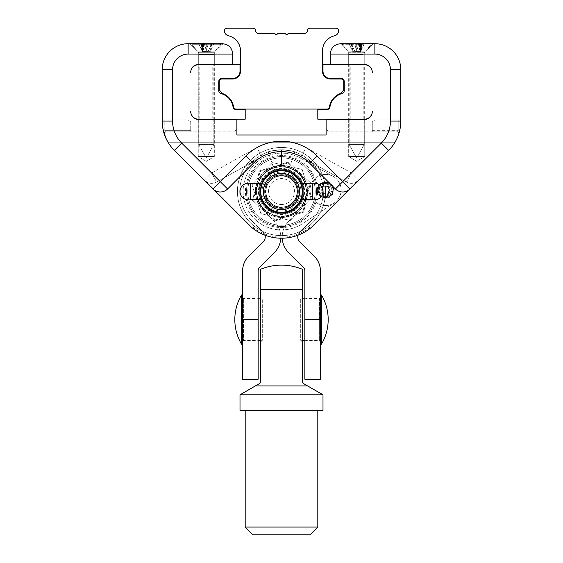 <?xml version="1.0" encoding="UTF-8"?>
<svg xmlns="http://www.w3.org/2000/svg" width="563" height="563" viewBox="0 0 563 563"><rect width="100%" height="100%" fill="white"/><g stroke="black" fill="none" stroke-linecap="round" stroke-linejoin="round"><path stroke-width="0.42" stroke-dasharray="2.81 2.11" d="M300.733 199.316C302.106 197.296 302.359 192.87 301.508 186.036L302.247 191.533C301.761 196.262 301.254 198.859 300.733 199.316M300.966 184.354L302.247 191.533M312.62 199.316L312.62 183.756M373.48 43.71L365.584 51.177L347.835 51.177L365.584 51.177L347.835 51.177L340.699 44.034L347.835 51.177L365.584 51.177L372.748 44.013L340.699 44.034L373.48 43.71L340.629 43.71A1.035 0.992 -90 0 1 341.333 44.013A1.035 0.992 -90 0 0 340.629 43.71A1.035 0.992 -90 0 1 341.333 44.013A1.035 0.992 -90 0 0 340.629 43.71L373.48 43.71L340.629 43.71C334.345 44.336 330.882 47.792 330.256 54.083L330.256 64.456L364.493 64.456A7.783 7.783 0 0 1 372.27 72.233L372.27 72.493A7.783 7.783 0 0 0 364.493 64.717L322.993 64.717L322.993 71.198A7.263 7.263 0 0 0 330.256 78.461L341.15 78.461A3.111 3.111 0 0 1 344.26 81.572L344.26 90.566A3.111 3.111 0 0 1 341.966 93.571A16.601 16.601 0 0 0 329.946 106.963A3.111 3.111 0 0 1 326.871 109.581L317.806 109.581L317.806 119.18L364.493 119.18A7.783 7.783 0 0 0 372.27 111.397L372.27 111.657A7.783 7.783 0 0 1 364.493 119.433L326.111 119.433L326.111 135L236.889 135L236.889 119.433L198.253 119.433L198.253 156.521L214.327 156.521L198.253 156.521L214.327 156.521L198.253 156.521L206.29 161.356L214.327 156.521L214.327 119.433L214.327 156.521L206.29 161.356L198.253 156.521L198.253 119.433M364.233 119.18L349.187 119.18L364.233 119.18L349.187 119.18L349.187 144.592L364.233 144.592L349.187 144.592L364.233 144.592L349.187 144.592L356.71 158.076L364.233 144.592L364.233 64.717L348.673 64.717L348.673 119.18L364.493 119.18M356.71 119.18L363.191 119.18L356.71 119.18M198.507 64.717L240.007 64.717L240.007 71.198A7.263 7.263 0 0 1 232.744 78.461L221.85 78.461A3.111 3.111 0 0 0 218.74 81.572L218.74 90.566A3.111 3.111 0 0 0 221.034 93.571A16.601 16.601 0 0 1 233.054 106.963A3.111 3.111 0 0 0 236.129 109.581L245.194 109.581L245.194 119.18L198.507 119.18L214.327 119.18L214.327 64.717L198.507 64.717A7.783 7.783 0 0 0 190.73 72.493L190.73 72.233A7.783 7.783 0 0 1 198.507 64.456L232.744 64.456L232.744 54.083L188.133 54.083A15.56 15.56 0 0 0 172.574 69.643L172.574 121.066A31.12 31.12 0 0 0 181.687 143.072L211.568 172.954L204.235 180.287L174.354 150.405A41.493 41.493 0 0 1 162.2 121.066L162.2 69.643A25.933 25.933 0 0 1 188.133 43.71L188.133 54.083M198.507 119.433A7.783 7.783 0 0 1 190.73 111.657L190.73 111.397A7.783 7.783 0 0 0 198.507 119.18M236.889 131.988L236.038 131.883L236.889 131.988L236.889 129.293L236.889 135L326.111 135L326.111 129.293L326.111 131.988L326.962 131.883L326.111 131.988M364.493 64.717L349.187 64.717L364.233 64.717L349.187 64.717L349.187 119.18M198.767 64.456L198.767 52.788L213.813 52.788L198.767 52.788L213.813 52.788L198.767 52.788L198.767 54.505L213.813 54.505L198.767 54.505L213.813 54.505L198.767 54.505L198.767 64.717L213.813 64.717L198.767 64.717L213.813 64.717L213.813 119.18L198.767 119.18L213.813 119.18L198.767 119.18L198.767 144.592L213.813 144.592L198.767 144.592L213.813 144.592L198.767 144.592L206.29 158.076L213.813 144.592L213.813 119.18M206.29 64.717L199.809 64.717L206.29 64.717M206.29 119.18L212.772 119.18L206.29 119.18M390.426 69.643L400.8 69.643L400.8 121.066L400.8 119.954L400.8 121.066L390.426 121.066L390.426 69.643A15.56 15.56 0 0 0 374.867 54.083L330.256 54.083M351.481 183.327A10.373 10.373 0 0 1 346.372 182.011A10.373 10.373 0 0 0 358.765 180.287L388.646 150.405A41.493 41.493 0 0 0 394.98 142.256A41.493 41.493 0 0 1 388.646 150.405L358.765 180.287L351.432 172.954L346.372 182.011L300.966 156.662A39.938 39.938 0 0 0 262.034 156.662L216.628 182.011L211.568 172.954L256.974 147.605A50.311 50.311 0 0 1 306.026 147.605L351.432 172.954L381.313 143.072A31.12 31.12 0 0 0 390.426 121.066M189.52 43.71L222.371 43.71A1.035 0.992 90 0 0 221.667 44.013L189.52 43.71L222.371 43.71C228.655 44.336 232.118 47.792 232.744 54.083M198.253 52.169L198.253 64.463L198.253 52.169L214.327 52.169L198.253 52.169L214.327 52.169L198.253 52.169L198.767 52.788L198.253 52.169M222.371 43.71L223.11 43.731L222.371 43.71A1.035 0.992 90 0 0 221.667 44.013A1.035 0.992 90 0 1 222.371 43.71A1.035 0.992 90 0 0 221.667 44.013L190.252 44.013L197.416 51.177L215.165 51.177L197.416 51.177L215.165 51.177L197.416 51.177L192.053 44.787L220.527 44.787L192.025 44.702L220.555 44.702L192.025 44.702L220.555 44.702L192.025 44.702L197.416 51.177L190.252 44.013L221.667 44.013L190.252 44.013M172.574 121.066L162.2 121.066L162.2 119.954L164.797 119.954L162.2 119.954M162.981 129.082L163.256 130.37L162.981 129.082M165.965 138.336L168.02 142.256A41.493 41.493 0 0 0 174.354 150.405L204.235 180.287A10.373 10.373 0 0 0 216.628 182.011A10.373 10.373 0 0 1 211.519 183.327M168.02 142.256L394.98 142.256L168.02 142.256A41.493 41.493 0 0 0 174.354 150.405L212.913 188.964A10.373 10.373 0 0 0 227.586 188.964L253.259 163.291A39.938 39.938 0 0 1 309.741 163.291L335.414 188.964A10.373 10.373 0 0 0 350.087 188.964L388.646 150.405L381.313 143.072M400.124 128.533L396.767 131.883L397.64 131.883L396.767 131.883L400.124 128.533L400.8 121.066L400.124 128.533L396.767 131.883L400.124 128.533L399.104 132.798L397.64 131.883L399.104 132.798C398.597 134.986 397.218 138.139 394.98 142.256C397.218 138.139 398.597 134.986 399.104 132.798L399.737 130.391M399.744 130.37L400.019 129.082M340.045 43.724L340.629 43.71L340.045 43.724M348.673 52.169L348.673 64.456L348.673 52.169L364.747 52.169L348.673 52.169L364.747 52.169L348.673 52.169L349.187 52.788L364.233 52.788L349.187 52.788L364.233 52.788L349.187 52.788L348.673 52.169M363.212 54.505L349.187 54.505L363.212 54.505M348.673 119.433L348.673 156.521L364.747 156.521L348.673 156.521L364.747 156.521L348.673 156.521L356.71 161.356L364.747 156.521L364.747 119.433L364.747 156.521L356.71 161.356L348.673 156.521L348.673 119.433M236.038 131.883L165.36 131.883L163.896 132.798L166.233 131.883L162.876 128.533L166.233 131.883L165.36 131.883L236.038 131.883M397.64 131.883L326.962 131.883L397.64 131.883M326.111 129.293L328.701 131.883L326.111 129.293M236.889 129.293L234.299 131.883L236.889 129.293M358.765 180.287L354.831 182.75A10.373 10.373 0 0 1 346.372 182.011L300.966 156.662A39.938 39.938 0 0 0 262.034 156.662L216.628 182.011A10.373 10.373 0 0 1 208.169 182.75L204.235 180.287M163.896 132.798L163.263 130.391M164.797 130.327L164.797 119.954L185.544 119.954L164.797 119.954L164.797 130.327L190.73 130.327C190.73 117.674 190.73 117.674 190.73 130.327C190.73 117.674 190.73 117.674 190.73 130.327L190.73 131.883L166.233 131.883L190.73 131.883L190.73 130.327L164.797 130.327M164.72 130.377L166.233 131.883L164.72 130.377M313.774 223.814L314.506 224.546A46.68 46.68 0 0 1 248.494 224.546A46.68 46.68 0 0 0 314.506 224.546A46.68 46.68 0 0 1 248.494 224.546L249.226 223.814A45.645 45.645 0 0 0 313.774 223.814L354.831 182.75M261.711 183.756A21.267 21.267 0 0 0 292.134 209.95A21.267 21.267 0 0 0 292.134 173.115A21.267 21.267 0 0 0 260.233 191.533A21.267 21.267 0 0 0 281.5 212.8A21.267 21.267 0 0 0 302.767 191.533A21.267 21.267 0 0 1 270.866 209.95A21.267 21.267 0 0 1 270.866 173.115A21.267 21.267 0 0 1 302.767 191.533A21.267 21.267 0 0 0 281.5 170.265A21.267 21.267 0 0 0 261.711 199.316M398.203 119.954L377.456 119.954L398.203 119.954L398.203 130.327L398.203 119.954M396.767 131.883L372.27 131.883L396.767 131.883M333.148 176.409L300.213 158.02A38.383 38.383 0 0 0 253.153 217.409A38.383 38.383 0 0 0 302.5 223.659L334.077 203.018A15.56 15.56 0 0 0 333.148 176.409A15.56 15.56 0 0 0 312.535 198.514A15.56 15.56 0 0 0 334.077 203.018L302.5 223.659A38.383 38.383 0 0 1 251.415 167.697A38.383 38.383 0 0 1 300.213 158.02L333.148 176.409M372.27 131.883L372.27 130.327C372.27 117.674 372.27 117.674 372.27 130.327C372.27 117.674 372.27 117.674 372.27 130.327L372.27 131.883M360.482 54.505L349.187 54.505L360.482 54.505M317.046 176.972A15.56 15.56 0 0 1 341.101 189.133A15.56 15.56 0 0 1 318.538 203.883A15.56 15.56 0 0 1 317.046 176.972M301.078 183.235L314.696 183.235A8.297 8.297 0 0 1 322.993 191.533A8.297 8.297 0 0 1 314.696 199.837L301.078 199.837M301.289 199.316A21.267 21.267 0 0 0 301.289 183.756M261.922 199.837L248.304 199.837A8.297 8.297 0 0 1 240.007 191.533A8.297 8.297 0 0 1 248.304 183.235L261.922 183.235M259.198 191.533A22.302 22.302 0 0 1 292.654 172.222A22.302 22.302 0 0 1 292.654 210.851A22.302 22.302 0 0 1 259.198 191.533A22.302 22.302 0 0 1 292.654 172.222A22.302 22.302 0 0 1 292.654 210.851A22.302 22.302 0 0 1 259.198 191.533A22.302 22.302 0 0 0 292.654 210.851A22.302 22.302 0 0 0 292.654 172.222A22.302 22.302 0 0 0 259.198 191.533M302.127 169.414L294.231 167.591L288.305 162.067L280.557 164.431L272.654 162.608L267.129 168.534L259.381 170.906L257.558 178.802L252.027 184.727L254.399 192.483L252.576 200.379L258.501 205.903L260.873 213.659L268.769 215.481L274.695 221.006L282.443 218.634L290.346 220.457L295.871 214.531L303.619 212.16L305.442 204.263L310.973 198.338L308.601 190.59L310.424 182.694L304.499 177.162L302.127 169.414L304.499 177.162L310.424 182.694L308.601 190.59L310.973 198.338L305.442 204.263L303.619 212.16L295.871 214.531L290.346 220.457L282.443 218.634L274.695 221.006L268.769 215.481L260.873 213.659L258.501 205.903L252.576 200.379L254.399 192.483L252.027 184.727L257.558 178.802L259.381 170.906L267.129 168.534L272.654 162.608L280.557 164.431L288.305 162.067L294.231 167.591L302.127 169.414M262.267 199.316C261.746 198.859 261.239 196.262 260.753 191.533C261.239 196.262 261.746 198.859 262.267 199.316M250.38 183.756L250.38 199.316M260.753 191.533C262.386 181.497 262.386 181.497 260.753 191.533C262.386 181.497 262.386 181.497 260.753 191.533A20.747 20.747 0 0 1 291.873 173.566A20.747 20.747 0 0 1 291.873 209.499A20.747 20.747 0 0 1 260.753 191.533M265.082 189.098A16.601 16.601 0 0 1 291.817 178.534A16.601 16.601 0 0 1 287.602 206.973A16.601 16.601 0 0 1 265.082 189.098A16.601 16.601 0 0 0 287.602 206.973A16.601 16.601 0 0 0 291.817 178.534A16.601 16.601 0 0 0 265.082 189.098M274.906 169.977A22.541 22.541 0 0 1 303.464 196.607A22.541 22.541 0 0 1 266.123 208.021A22.541 22.541 0 0 1 274.906 169.977M199.196 43.97L220.422 43.97L199.196 43.97M363.804 43.97L342.578 43.97L363.804 43.97M206.579 43.97L198.655 43.97L213.926 43.97L200.871 43.97L204.496 51.317L206.016 51.317L208.226 44.041L206.016 51.317L204.496 51.317L200.9 44.097L206.579 43.97M352.607 43.97L364.345 43.97L349.074 43.97L364.345 43.97L349.074 43.97L352.614 51.317L353.022 51.317L351.164 44.041L353.022 51.317L352.389 50.888L349.243 44.097L352.607 43.97M281.5 175.973A15.56 15.56 0 0 0 266.109 193.834A15.56 15.56 0 0 0 286.046 206.417A15.56 15.56 0 0 0 281.5 175.973A15.56 15.56 0 0 0 265.94 191.533A15.56 15.56 0 0 0 281.5 207.093A15.56 15.56 0 0 0 297.06 191.533A15.56 15.56 0 0 0 281.5 175.973A15.56 15.56 0 0 1 294.977 199.316A15.56 15.56 0 0 1 268.023 199.316A15.56 15.56 0 0 1 281.5 175.973A15.56 15.56 0 0 1 297.06 191.533A15.56 15.56 0 0 1 281.5 207.093A15.56 15.56 0 0 1 265.94 191.533A15.56 15.56 0 0 1 281.5 175.973A15.56 15.56 0 0 0 268.023 199.316A15.56 15.56 0 0 0 294.977 199.316A15.56 15.56 0 0 0 281.5 175.973A15.56 15.56 0 0 1 295.681 197.944A15.56 15.56 0 0 1 269.818 201.814A15.56 15.56 0 0 1 281.5 175.973M274.899 220.133L253.434 200.118L260.036 171.518L288.101 162.939L309.566 182.954L302.964 211.547L274.899 220.133L302.964 211.547L309.566 182.954L288.101 162.939L260.036 171.518L253.434 200.118L274.899 220.133M200.766 44.097L202.596 51.317L201.969 50.888L198.823 44.097L202.194 51.317L202.596 51.317L202.194 51.317L202.596 51.317L200.766 44.097L202.293 44.097L200.766 44.097M211.681 44.097L208.085 51.317L206.565 51.317L204.355 44.097L206.565 51.317L208.085 51.317L211.681 44.097L208.979 43.97L211.681 44.097M211.815 44.097L209.978 51.317L210.611 50.888L213.757 44.097L210.386 51.317L209.978 51.317L210.386 51.317L209.978 51.317L211.815 44.097L210.281 44.097L211.815 44.097M358.645 44.097L356.435 51.317L354.915 51.317L351.319 44.097L354.915 51.317L356.435 51.317L357.111 49.833L358.645 44.097L357.005 43.97L358.645 44.097M364.177 44.097L360.806 51.317L360.404 51.317L362.234 44.097L360.404 51.317L361.031 50.888L364.177 44.097L361.608 43.97L364.177 44.097M354.774 44.097L356.984 51.317L358.504 51.317L362.1 44.097L358.504 51.317L356.984 51.317L356.309 49.833L354.774 44.097L356.421 43.97L354.774 44.097M332.817 187.929L330.129 188.021L330.164 187.472L333.303 187.366L332.817 187.929L329.798 188.014L327.216 185.304L327.757 185.234L330.164 187.472M327.117 182.616L327.216 185.304L327.117 182.616L327.645 182.095L327.757 185.234M322.93 182.257L323.493 182.743L323.584 185.431L323.042 185.396L322.93 182.257A8.178 8.178 0 0 1 327.645 182.095M323.577 185.762L320.868 188.345L318.179 188.436L322.31 187.887L323.232 186.902L323.584 185.431L320.868 188.345L320.797 187.803L323.042 185.396M318.179 188.436L317.659 187.908L320.797 187.803M317.821 192.63L318.306 192.067L320.994 191.969L320.959 192.518L317.821 192.63A8.178 8.178 0 0 1 317.659 187.908M321.346 191.983L323.908 194.685L323.999 197.374L323.451 193.243L322.472 192.328L320.994 191.969L323.908 194.685L323.366 194.763L320.959 192.518M323.999 197.374L323.479 197.902L323.366 194.763M328.194 197.733L327.631 197.247L327.539 194.559L328.081 194.594L328.194 197.733A8.178 8.178 0 0 1 323.479 197.902M327.546 194.228L330.256 191.645L332.944 191.554L328.813 192.11L327.891 193.088L327.539 194.559L330.256 191.645L330.326 192.194L328.081 194.594M332.944 191.554L333.465 192.082L330.326 192.194M329.798 188.014L327.216 185.304L327.673 186.747L328.651 187.662L330.129 188.021M323.584 185.431L323.493 182.743M320.994 191.969L318.306 192.067M327.539 194.559L327.631 197.247M208 51.747L202.884 51.747L208 51.747M355 51.747L360.116 51.747L355 51.747M274.294 167.971A24.638 24.638 0 0 0 257.938 198.739A24.638 24.638 0 0 0 288.706 215.094A24.638 24.638 0 0 0 305.062 184.333A24.638 24.638 0 0 0 274.294 167.971A24.638 24.638 0 0 0 257.938 198.739A24.638 24.638 0 0 0 288.706 215.094A24.638 24.638 0 0 0 305.062 184.333A24.638 24.638 0 0 0 274.294 167.971M265.377 196.466A16.855 16.855 0 0 0 293.83 203.032A16.855 16.855 0 0 0 285.293 175.107A16.855 16.855 0 0 0 265.377 196.466A16.855 16.855 0 0 0 293.83 203.032A16.855 16.855 0 0 0 285.293 175.107A16.855 16.855 0 0 0 265.377 196.466M281.5 204.503A12.97 12.97 0 0 0 292.732 185.051A12.97 12.97 0 0 0 270.268 185.051A12.97 12.97 0 0 0 281.5 204.503M319.08 189.998A6.482 6.482 0 0 1 325.484 183.51A6.482 6.482 0 0 1 332.043 189.844A6.482 6.482 0 0 1 325.787 196.473A6.482 6.482 0 0 1 319.08 189.998A6.482 6.482 0 0 1 328.806 184.382A6.482 6.482 0 0 1 328.806 195.614A6.482 6.482 0 0 1 319.08 189.998M325.773 195.959A5.968 5.968 0 0 0 330.622 186.832A5.968 5.968 0 0 0 320.298 187.197A5.968 5.968 0 0 0 325.773 195.959M325.822 197.381A7.389 7.389 0 0 0 332.951 189.738A7.389 7.389 0 0 0 325.301 182.609A7.389 7.389 0 0 0 318.172 190.252A7.389 7.389 0 0 0 325.822 197.381A7.389 7.389 0 0 0 332.951 189.738A7.389 7.389 0 0 0 325.301 182.609A7.389 7.389 0 0 0 318.172 190.252A7.389 7.389 0 0 0 325.822 197.381M325.815 197.254A7.263 7.263 0 0 1 318.306 190.252A7.263 7.263 0 0 1 325.308 182.736A7.263 7.263 0 0 1 332.817 189.745A7.263 7.263 0 0 1 325.815 197.254A7.263 7.263 0 0 0 332.824 189.83A7.263 7.263 0 0 0 325.477 182.736A7.263 7.263 0 0 0 318.299 189.998A7.263 7.263 0 0 0 325.815 197.254M317.265 190.287A8.297 8.297 0 0 1 329.629 182.764A8.297 8.297 0 0 1 329.876 197.085A8.297 8.297 0 0 1 317.265 190.287M317.778 189.998A7.783 7.783 0 0 0 329.454 196.733A7.783 7.783 0 0 0 329.454 183.256A7.783 7.783 0 0 0 317.778 189.998M317.265 189.998A8.297 8.297 0 0 1 329.995 182.982A8.297 8.297 0 0 1 330.474 196.684A8.297 8.297 0 0 1 317.265 189.998M314.851 196.48A33.717 33.717 0 0 0 269.114 160.181A33.717 33.717 0 0 0 260.542 217.944A33.717 33.717 0 0 0 314.851 196.48A33.717 33.717 0 0 1 260.542 217.944A33.717 33.717 0 0 1 269.114 160.181A33.717 33.717 0 0 1 314.851 196.48M317.546 192.138A36.046 36.046 0 0 1 264.033 223.068A36.046 36.046 0 0 1 261.872 161.299A36.046 36.046 0 0 1 317.546 192.138M316.512 191.533A35.012 35.012 0 0 0 263.998 161.215A35.012 35.012 0 0 0 263.998 221.857A35.012 35.012 0 0 0 316.512 191.533A35.012 35.012 0 0 0 263.998 161.215A35.012 35.012 0 0 0 263.998 221.857A35.012 35.012 0 0 0 316.512 191.533M276.827 176.24A15.989 15.989 0 0 1 297.081 195.129A15.989 15.989 0 0 1 270.592 203.229A15.989 15.989 0 0 1 276.827 176.24M260.233 191.533A21.267 21.267 0 0 1 292.134 173.115A21.267 21.267 0 0 1 292.134 209.95A21.267 21.267 0 0 1 260.233 191.533A21.267 21.267 0 0 0 292.134 209.95A21.267 21.267 0 0 0 292.134 173.115A21.267 21.267 0 0 0 260.233 191.533M281.113 169.752A21.788 21.788 0 0 1 300.558 202.089A21.788 21.788 0 0 1 262.83 202.764A21.788 21.788 0 0 1 281.113 169.752A21.788 21.788 0 0 0 262.83 202.764A21.788 21.788 0 0 0 300.558 202.089A21.788 21.788 0 0 0 281.113 169.752M264.983 235.2A6.482 6.482 0 0 0 263.343 232.428L251.978 221.062A41.753 41.753 0 0 1 251.978 162.01A41.753 41.753 0 0 1 311.022 162.01A41.753 41.753 0 0 1 311.022 221.062L301.015 231.069A44.09 44.09 0 0 0 315.878 163.932A44.09 44.09 0 0 0 247.122 163.932A44.09 44.09 0 0 0 261.985 231.069L251.978 221.062A41.753 41.753 0 0 1 251.978 162.01A41.753 41.753 0 0 1 311.022 162.01A41.753 41.753 0 0 1 311.022 221.062L299.657 232.428A6.482 6.482 0 0 0 299.657 241.597L314.323 256.271A20.747 20.747 0 0 1 320.403 270.937L320.403 379.244M282.225 238.212A22.041 22.041 0 0 1 282.239 235.615A44.09 44.09 0 0 0 282.288 235.615A44.09 44.09 0 0 1 242.927 170.174A44.09 44.09 0 0 1 319.284 168.816A44.09 44.09 0 0 1 282.288 235.615A44.09 44.09 0 0 0 301.015 231.069A44.09 44.09 0 0 1 280.761 235.615A22.041 22.041 0 0 0 274.35 221.428L262.977 210.055A26.194 26.194 0 0 1 262.977 173.01A26.194 26.194 0 0 1 300.023 173.01A26.194 26.194 0 0 1 300.023 210.055L288.65 221.428L300.023 210.055A26.194 26.194 0 0 0 300.023 173.01A26.194 26.194 0 0 0 262.977 173.01A26.194 26.194 0 0 0 262.977 210.055L274.35 221.428A22.041 22.041 0 0 1 280.761 235.615A44.09 44.09 0 0 0 282.239 235.615A22.041 22.041 0 0 1 288.65 221.428A22.041 22.041 0 0 0 288.65 252.604L303.323 267.27A5.187 5.187 0 0 1 304.843 270.937L304.843 379.244M255.567 191.533A25.933 25.933 0 0 1 281.5 165.599A25.933 25.933 0 0 1 307.433 191.533A25.933 25.933 0 0 1 281.5 217.466A25.933 25.933 0 0 1 255.567 191.533A25.933 25.933 0 0 0 281.5 217.466A25.933 25.933 0 0 0 307.433 191.533A25.933 25.933 0 0 0 281.5 165.599A25.933 25.933 0 0 0 255.567 191.533M259.719 191.329A21.788 21.788 0 0 0 292.211 210.506A21.788 21.788 0 0 0 292.57 172.771A21.788 21.788 0 0 0 259.719 191.329A21.788 21.788 0 0 1 292.57 172.771A21.788 21.788 0 0 1 292.211 210.506A21.788 21.788 0 0 1 259.719 191.329M256.601 191.533A24.899 24.899 0 0 0 293.949 213.096A24.899 24.899 0 0 0 293.949 169.97A24.899 24.899 0 0 0 256.601 191.533A24.899 24.899 0 0 1 293.949 169.97A24.899 24.899 0 0 1 293.949 213.096A24.899 24.899 0 0 1 256.601 191.533M281.5 149.779C290.48 150.715 294.843 151.419 294.583 151.883C292.38 150.87 288.017 150.173 281.5 149.779C290.48 150.715 294.843 151.419 294.583 151.883C292.38 150.87 288.017 150.173 281.5 149.779C272.52 150.715 268.157 151.419 268.417 151.883C270.62 150.87 274.983 150.173 281.5 149.779C272.52 150.715 268.157 151.419 268.417 151.883C270.62 150.87 274.983 150.173 281.5 149.779L281.5 165.339C289.797 166.289 294.723 167.338 281.5 165.339C289.797 166.289 294.723 167.338 281.5 165.339C273.203 166.289 268.277 167.338 281.5 165.339C273.203 166.289 268.277 167.338 281.5 165.339L281.5 149.779M242.597 379.244L242.597 270.937A20.747 20.747 0 0 1 248.677 256.271L263.343 241.597A6.482 6.482 0 0 0 263.343 232.428L261.985 231.069A44.09 44.09 0 0 1 288.488 148.006A44.09 44.09 0 0 1 301.015 231.069L299.657 232.428A6.482 6.482 0 0 0 298.017 235.2M325.59 191.955A44.09 44.09 0 0 0 259.825 153.143A44.09 44.09 0 0 0 259.093 229.5A44.09 44.09 0 0 0 325.59 191.955M280.775 238.212A22.041 22.041 0 0 0 280.761 235.615A44.09 44.09 0 0 1 261.985 231.069A44.09 44.09 0 0 0 280.761 235.615A22.041 22.041 0 0 1 274.35 252.604L259.677 267.27A5.187 5.187 0 0 0 258.157 270.937L258.157 379.244M258.157 319.594L258.157 297.553L258.157 341.635L258.157 319.594L242.597 319.594M233.568 106.879A2.597 2.597 0 0 0 236.129 109.067L326.871 109.067A2.597 2.597 0 0 0 329.432 106.879A17.115 17.115 0 0 1 339.756 93.782A2.597 2.597 0 0 0 340.594 93.226L342.98 90.833A2.597 2.597 0 0 0 343.74 88.996L343.74 81.572A2.597 2.597 0 0 0 341.15 78.982L330.256 78.982A7.783 7.783 0 0 1 322.479 71.198L322.479 50.959A15.56 15.56 0 0 1 334.535 35.8A5.187 5.187 0 0 0 338.553 30.747A2.597 2.597 0 0 0 335.963 28.15L310.03 28.15A2.597 2.597 0 0 0 307.433 30.747A2.597 2.597 0 0 1 304.843 33.337L288.84 33.337A1.035 1.035 0 0 0 288.108 33.639L287.419 34.329A1.035 1.035 0 0 1 285.955 34.329L285.265 33.639A1.035 1.035 0 0 0 284.533 33.337L278.467 33.337A1.035 1.035 0 0 0 277.735 33.639L277.045 34.329A1.035 1.035 0 0 1 275.581 34.329L274.892 33.639A1.035 1.035 0 0 0 274.16 33.337L258.157 33.337A2.597 2.597 0 0 1 255.567 30.747A2.597 2.597 0 0 0 252.97 28.15L227.037 28.15A2.597 2.597 0 0 0 224.447 30.747A5.187 5.187 0 0 0 228.465 35.8A15.56 15.56 0 0 1 240.521 50.959L240.521 71.198A7.783 7.783 0 0 1 232.744 78.982L221.85 78.982A2.597 2.597 0 0 0 219.26 81.572L219.26 88.996A2.597 2.597 0 0 0 220.02 90.833L222.406 93.226A2.597 2.597 0 0 0 223.244 93.782A17.115 17.115 0 0 1 233.568 106.879M260.753 289.621L302.247 289.621L302.247 381.925L303.028 383.276L322.993 394.804L240.007 394.804L259.972 383.276L260.753 381.925L260.753 289.621M241.555 294.956L241.555 344.232M310.03 534.85L252.97 534.85M245.194 527.067L317.806 527.067M258.157 298.847L243.392 298.847L242.393 298.08L242.393 341.108L243.392 340.341L243.392 298.847L243.392 340.341L258.157 340.341M260.753 340.341L262.309 340.341L262.309 298.847L262.309 340.341L260.753 341.896L260.753 297.292L260.753 341.896M240.007 410.364L322.993 410.364M321.445 294.956L321.445 344.232M260.753 298.847L262.309 298.847L260.753 297.292M302.247 298.847L300.691 298.847L302.247 297.292L302.247 341.896L300.691 340.341L300.691 298.847L300.691 340.341L302.247 340.341M304.843 340.341L319.608 340.341L319.608 298.847L319.608 340.341L320.607 341.108L320.607 298.08L319.608 298.847L304.843 298.847M302.247 341.896L302.247 297.292M374.867 43.71L374.867 54.083M300.966 156.662L306.026 147.605M262.034 156.662L256.974 147.605M174.354 150.405L181.687 143.072M162.2 69.643L172.574 69.643M208.169 182.75L249.226 223.814M372.27 130.327L398.203 130.327L372.27 130.327M363.853 44.787L342.473 44.787L363.853 44.787M363.867 44.702L342.445 44.702L363.867 44.702M199.133 44.097L220.555 44.097L199.133 44.097M363.867 44.097L342.445 44.097L363.867 44.097M286.173 206.825A15.989 15.989 0 0 0 292.408 179.843A15.989 15.989 0 0 0 265.919 187.936A15.989 15.989 0 0 0 286.173 206.825M274.758 169.477A23.062 23.062 0 0 0 259.444 198.275A23.062 23.062 0 0 0 288.242 213.588A23.062 23.062 0 0 0 303.556 184.791A23.062 23.062 0 0 0 274.758 169.477M333.303 187.366A8.178 8.178 0 0 1 333.465 192.082M208.226 44.097L206.691 44.097L208.226 44.097M198.788 44.041L200.885 44.041L198.788 44.041M198.823 44.097L202.61 44.097L198.823 44.097M204.355 44.041L200.745 44.041L204.355 44.041M204.355 44.097L209.042 44.097L204.355 44.097M213.792 44.041L211.695 44.041L213.792 44.041M213.757 44.097L209.971 44.097L213.757 44.097M208.226 44.041L211.836 44.041L208.226 44.041M263.864 191.533A17.636 17.636 0 0 1 290.318 176.261A17.636 17.636 0 0 1 290.318 206.804A17.636 17.636 0 0 1 263.864 191.533M351.185 44.097L352.719 44.097L351.185 44.097M351.305 44.041L349.208 44.041L351.305 44.041M351.319 44.097L357.111 44.097L351.319 44.097M362.255 44.041L358.645 44.041L362.255 44.041M362.234 44.097L360.39 44.097L362.234 44.097M362.115 44.041L364.212 44.041L362.115 44.041M362.1 44.097L356.309 44.097L362.1 44.097M351.164 44.041L354.774 44.041L351.164 44.041M323.465 182.679A7.615 7.615 0 0 1 327.145 182.553M318.243 192.096A7.615 7.615 0 0 1 318.116 188.415M327.659 197.31A7.615 7.615 0 0 1 323.978 197.444M332.881 187.901A7.615 7.615 0 0 1 333.007 191.575M206.691 44.097L206.691 49.833L206.691 44.097M208.352 51.317L206.016 51.317L208.352 51.317M203.539 44.097L203.539 49.833L203.539 44.097M204.496 51.317L202.187 51.317L204.496 51.317M201.455 44.097L201.455 49.833L201.455 44.097M202.293 44.097L202.293 49.833L202.293 44.097M202.596 51.317L206.565 51.317L202.596 51.317M205.889 44.097L205.889 49.833L205.889 44.097M209.042 44.097L209.042 49.833L209.042 44.097M208.085 51.317L210.393 51.317L208.085 51.317M211.125 44.097L211.125 49.833L211.125 44.097M210.281 44.097L210.281 49.833L210.281 44.097M352.719 44.097L352.719 49.833L352.719 44.097M354.648 51.317L356.984 51.317L354.648 51.317M351.875 44.097L351.875 49.833L351.875 44.097M352.614 51.317L354.915 51.317L352.607 51.317L352.389 50.888L353.304 51.747L352.607 51.317M353.958 44.097L353.958 49.833L353.958 44.097M357.111 44.097L357.111 49.833L357.111 44.097M356.435 51.317L360.404 51.317L356.435 51.317M360.707 44.097L360.707 49.833L360.707 44.097M361.545 44.097L361.545 49.833L361.545 44.097M360.806 51.317L358.504 51.317L360.813 51.317L361.031 50.888L360.116 51.747L360.813 51.317M359.461 44.097L359.461 49.833L359.461 44.097M356.309 44.097L356.309 49.833L356.309 44.097M274.146 167.478A25.159 25.159 0 0 1 305.554 184.178A25.159 25.159 0 0 1 288.854 215.594A25.159 25.159 0 0 1 257.446 198.887A25.159 25.159 0 0 1 274.146 167.478M328.813 192.11A3.871 3.871 0 0 0 328.651 187.662M327.673 186.747A3.871 3.871 0 0 0 323.232 186.902M322.31 187.887A3.871 3.871 0 0 0 322.472 192.328M323.451 193.243A3.871 3.871 0 0 0 327.891 193.088M328.961 189.879A3.406 3.406 0 0 1 323.964 193.003A3.406 3.406 0 0 1 323.76 187.106A3.406 3.406 0 0 1 328.961 189.879M275.814 172.932A19.452 19.452 0 0 0 268.234 205.762A19.452 19.452 0 0 0 300.452 195.91A19.452 19.452 0 0 0 275.814 172.932M318.243 190.252A7.326 7.326 0 0 0 329.446 196.213A7.326 7.326 0 0 0 329.003 183.524A7.326 7.326 0 0 0 318.243 190.252M319.362 319.594L319.362 298.587L319.362 319.594M305.878 319.594L305.878 298.587L305.878 319.594M304.843 319.594L320.403 319.594M257.122 319.594L257.122 340.601L257.122 319.594M243.638 319.594L243.638 340.601L243.638 319.594M255.391 385.922L307.609 385.922M364.747 119.173L364.747 64.717M363.191 119.18L363.191 64.717M350.228 119.18L350.228 64.717M212.772 119.18L212.772 64.717M199.809 119.18L199.809 64.717M198.253 119.173L198.253 64.717M214.327 52.169L214.327 64.456L214.327 52.169L213.813 52.788L214.327 52.169M364.747 52.169L364.747 64.456L364.747 52.169L364.233 52.788L364.747 52.169M222.301 44.034L223.11 43.731L215.165 51.177L222.322 44.013M340.699 44.034L339.89 43.731L340.699 44.034M190.73 121.348L185.544 119.954M372.27 121.348L377.456 119.954M198.767 64.717L198.767 119.18M198.767 119.433L198.767 144.592L206.29 158.076L213.813 144.592L213.813 119.433M215.165 51.177L220.555 44.702L215.165 51.177M365.584 51.177L370.975 44.702L365.584 51.177M347.835 51.177L342.445 44.702L347.835 51.177M349.187 119.433L349.187 144.592L356.71 158.076L364.233 144.592L364.233 119.433M192.025 44.097L192.025 44.702L192.025 44.097M220.555 44.097L220.555 44.702L220.555 44.097M342.445 44.097L342.445 44.702L342.445 44.097M370.975 44.097L370.975 44.702L370.975 44.097M202.61 44.097L202.61 51.465L202.61 44.097M209.971 44.097L209.971 51.465L209.971 44.097M353.029 44.097L353.029 51.465L353.029 44.097M360.39 44.097L360.39 51.465L360.39 44.097M202.187 51.317L202.884 51.747L202.187 51.317M210.393 51.317L209.696 51.747L210.393 51.317M304.843 341.635L305.878 340.601L319.362 340.601L320.403 341.635M304.843 297.553L305.878 298.587L319.362 298.587L320.403 297.553M294.759 151.94L289.818 166.697M273.182 166.697L268.241 151.94M242.597 341.635L243.638 340.601L257.122 340.601L258.157 341.635M242.597 297.553L243.638 298.587L257.122 298.587L258.157 297.553"/><path stroke-width="0.84" d="M300.733 199.316L300.966 198.718L300.733 199.316L312.62 199.316L312.62 183.756L300.733 183.756L300.966 184.354L300.733 183.756M222.371 43.71L188.133 43.71A25.933 25.933 0 0 0 162.2 69.643L162.2 121.066A41.493 41.493 0 0 0 174.354 150.405L212.913 188.964L220.253 181.631L181.687 143.072A31.12 31.12 0 0 1 172.574 121.066L172.574 69.643A15.56 15.56 0 0 1 188.133 54.083L188.133 43.71L222.371 43.71C228.655 44.336 232.118 47.792 232.744 54.083L232.744 64.456L198.507 64.456A7.783 7.783 0 0 0 190.73 72.233L190.73 72.493A7.783 7.783 0 0 1 198.507 64.717L240.007 64.717L240.007 71.198A7.263 7.263 0 0 1 232.744 78.461L221.85 78.461A3.111 3.111 0 0 0 218.74 81.572L218.74 90.566A3.111 3.111 0 0 0 221.034 93.571A16.601 16.601 0 0 1 233.054 106.963A3.111 3.111 0 0 0 236.129 109.581L245.194 109.581L245.194 119.18L198.507 119.18A7.783 7.783 0 0 1 190.73 111.397L190.73 111.657A7.783 7.783 0 0 0 198.507 119.433L236.889 119.433L236.889 135L326.111 135L326.111 119.433L364.493 119.433A7.783 7.783 0 0 0 372.27 111.657L372.27 111.397A7.783 7.783 0 0 1 364.493 119.18L317.806 119.18L317.806 109.581L326.871 109.581A3.111 3.111 0 0 0 329.946 106.963A16.601 16.601 0 0 1 341.966 93.571A3.111 3.111 0 0 0 344.26 90.566L344.26 81.572A3.111 3.111 0 0 0 341.15 78.461L330.256 78.461A7.263 7.263 0 0 1 322.993 71.198L322.993 64.717L364.493 64.717A7.783 7.783 0 0 1 372.27 72.493L372.27 72.233A7.783 7.783 0 0 0 364.493 64.456L330.256 64.456L330.256 54.083L374.867 54.083A15.56 15.56 0 0 1 390.426 69.643L390.426 121.066A31.12 31.12 0 0 1 381.313 143.072L342.747 181.631L350.087 188.964L388.646 150.405A41.493 41.493 0 0 0 400.8 121.066L400.8 69.643A25.933 25.933 0 0 0 374.867 43.71L340.629 43.71C334.345 44.336 330.882 47.792 330.256 54.083M349.187 119.433L348.673 119.18M348.673 64.717L349.187 64.456M213.813 64.456L214.327 64.717M220.253 181.631L227.586 188.964L253.259 163.291A39.938 39.938 0 0 1 309.741 163.291L335.414 188.964L342.747 181.631L317.075 155.958A50.311 50.311 0 0 0 245.925 155.958L220.253 181.631M326.111 131.988L326.111 135L236.889 135L236.889 131.988M214.327 119.18L213.813 119.433M373.48 43.71L374.867 43.71A25.933 25.933 0 0 1 400.8 69.643L390.426 69.643M390.426 121.066L400.8 121.066A41.493 41.493 0 0 1 388.646 150.405L381.313 143.072M162.2 119.954L162.876 128.533L162.2 121.066L172.574 121.066M162.876 128.533L162.981 129.082L162.876 128.533M163.263 130.391L165.965 138.336M212.913 188.964L248.494 224.546L212.913 188.964A10.373 10.373 0 0 0 227.586 188.964M335.414 188.964A10.373 10.373 0 0 0 350.087 188.964L314.506 224.546L350.087 188.964M340.629 43.71L340.045 43.724M163.896 132.798C164.403 134.986 165.782 138.139 168.02 142.256M248.494 224.546A46.68 46.68 0 0 0 314.506 224.546M301.289 183.756A21.267 21.267 0 0 0 301.078 183.235L314.696 183.235A8.297 8.297 0 0 1 322.993 191.533A8.297 8.297 0 0 1 314.696 199.837L301.078 199.837A21.267 21.267 0 0 0 301.289 199.316M261.711 199.316A21.267 21.267 0 0 0 261.922 199.837L248.304 199.837A8.297 8.297 0 0 1 240.007 191.533A8.297 8.297 0 0 1 248.304 183.235L261.922 183.235A21.267 21.267 0 0 0 261.711 183.756M262.267 199.316L262.034 198.718L262.267 199.316L250.38 199.316L250.38 183.756L262.267 183.756L262.034 184.354L262.267 183.756M260.753 191.533A20.747 20.747 0 0 0 281.5 212.279A20.747 20.747 0 0 0 302.247 191.533A20.747 20.747 0 0 0 281.5 170.786A20.747 20.747 0 0 0 260.753 191.533M281.5 173.383A18.157 18.157 0 0 1 297.222 200.611A18.157 18.157 0 0 1 265.778 200.611A18.157 18.157 0 0 1 281.5 173.383M261.922 183.235A21.267 21.267 0 0 1 301.078 183.235M301.078 199.837A21.267 21.267 0 0 1 261.922 199.837M298.017 235.2A6.482 6.482 0 0 0 299.657 241.597L314.323 256.271A20.747 20.747 0 0 1 320.403 270.937L320.403 379.244L304.843 379.244L304.843 319.594L320.403 319.594M282.225 238.212A22.041 22.041 0 0 0 288.65 252.604L303.323 267.27A5.187 5.187 0 0 1 304.843 270.937L304.843 319.594M258.157 319.594L242.597 319.594L242.597 379.244L258.157 379.244L258.157 270.937A5.187 5.187 0 0 1 259.677 267.27L274.35 252.604A22.041 22.041 0 0 0 280.775 238.212M242.597 319.594L242.597 270.937A20.747 20.747 0 0 1 248.677 256.271L263.343 241.597A6.482 6.482 0 0 0 264.983 235.2M236.129 109.067A2.597 2.597 0 0 1 233.568 106.879A17.115 17.115 0 0 0 223.244 93.782A2.597 2.597 0 0 1 222.406 93.226L220.02 90.833A2.597 2.597 0 0 1 219.26 88.996L219.26 81.572A2.597 2.597 0 0 1 221.85 78.982L232.744 78.982A7.783 7.783 0 0 0 240.521 71.198L240.521 50.959A15.56 15.56 0 0 0 228.465 35.8A5.187 5.187 0 0 1 224.447 30.747A2.597 2.597 0 0 1 227.037 28.15L252.97 28.15A2.597 2.597 0 0 1 255.567 30.747A2.597 2.597 0 0 0 258.157 33.337L274.16 33.337A1.035 1.035 0 0 1 274.892 33.639L275.581 34.329A1.035 1.035 0 0 0 277.045 34.329L277.735 33.639A1.035 1.035 0 0 1 278.467 33.337L284.533 33.337A1.035 1.035 0 0 1 285.265 33.639L285.955 34.329A1.035 1.035 0 0 0 287.419 34.329L288.108 33.639A1.035 1.035 0 0 1 288.84 33.337L304.843 33.337A2.597 2.597 0 0 0 307.433 30.747A2.597 2.597 0 0 1 310.03 28.15L335.963 28.15A2.597 2.597 0 0 1 338.553 30.747A5.187 5.187 0 0 1 334.535 35.8A15.56 15.56 0 0 0 322.479 50.959L322.479 71.198A7.783 7.783 0 0 0 330.256 78.982L341.15 78.982A2.597 2.597 0 0 1 343.74 81.572L343.74 88.996A2.597 2.597 0 0 1 342.98 90.833L340.594 93.226A2.597 2.597 0 0 1 339.756 93.782A17.115 17.115 0 0 0 329.432 106.879A2.597 2.597 0 0 1 326.871 109.067L236.129 109.067M307.609 385.922L303.028 383.276L302.247 381.925L302.247 269.241L302.247 289.621L260.753 289.621L260.753 269.241L260.753 381.925L259.972 383.276L240.007 394.804L240.007 410.364L322.993 410.364L322.993 394.804L307.609 385.922L255.391 385.922M241.555 319.594L241.555 294.956A48.411 48.411 0 0 0 241.555 344.232L241.555 319.594M241.555 344.232L242.393 341.108L242.393 298.08L241.555 294.956M281.5 534.85L310.03 534.85L317.806 527.067L245.194 527.067L252.97 534.85L281.5 534.85M258.157 340.341L260.753 340.341M321.445 319.594L321.445 294.956A48.411 48.411 0 0 1 321.445 344.232L321.445 319.594M320.403 340.714L321.445 344.232M302.247 340.341L304.843 340.341M188.133 54.083L232.744 54.083M172.574 69.643L162.2 69.643M181.687 143.072L174.354 150.405M245.925 155.958L253.259 163.291M317.075 155.958L309.741 163.291M374.867 54.083L374.867 43.71M320.607 341.108L320.607 298.08L321.445 294.956M322.993 394.804L240.007 394.804M189.52 43.71L190.252 44.013M302.247 269.241A54.463 54.463 0 0 0 260.753 269.241M242.393 341.108L242.597 340.714M242.393 298.08L242.597 298.474M260.753 298.847L258.157 298.847M245.194 410.364L245.194 527.067M317.806 410.364L317.806 527.067M320.403 298.474L320.607 298.08M304.843 298.847L302.247 298.847"/></g></svg>
